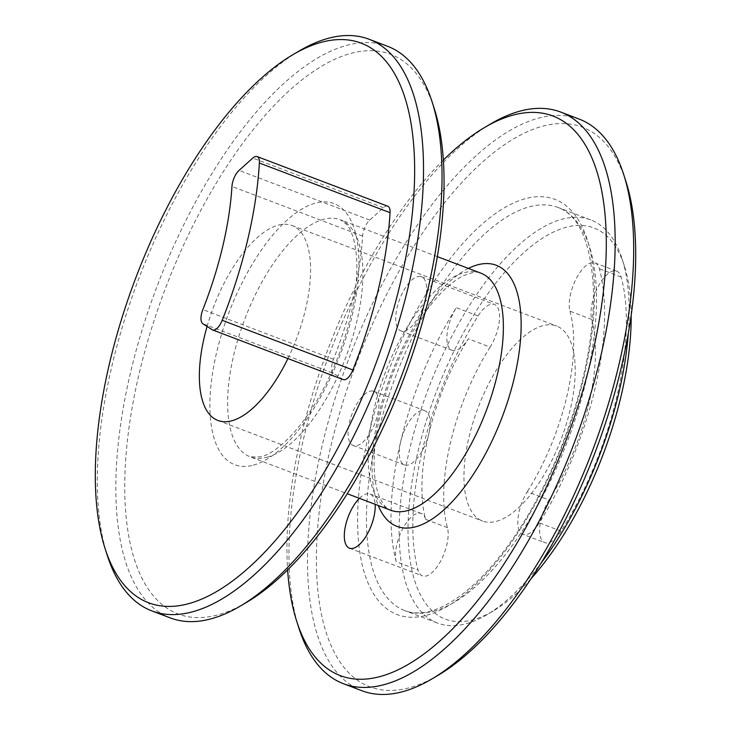 <?xml version="1.0" encoding="UTF-8"?>
<svg xmlns="http://www.w3.org/2000/svg" width="731" height="731" viewBox="0 0 731 731"><rect width="100%" height="100%" fill="white"/><g stroke="black" fill="none" stroke-linecap="round" stroke-linejoin="round"><path stroke-width="0.55" stroke-dasharray="3.65 2.74" d="M628.331 333.309A215.645 91.814 -69.2 0 0 622.118 258.957A215.645 91.814 -69.2 0 0 590.749 219.894A215.645 91.814 -69.2 0 0 428.311 388.865A215.645 91.814 -69.2 0 0 437.531 623.059A215.645 91.814 -69.2 0 0 466.341 623.689A215.645 91.814 -69.2 0 0 486.928 614.698A215.645 91.814 -69.2 0 0 540.958 563.236M631.191 315.253A209.212 89.072 -69.2 0 0 624.347 265.883A209.212 89.072 -69.2 0 0 443.735 373.523A209.212 89.072 -69.2 0 0 473.213 619.724A209.212 89.072 -69.2 0 0 493.187 610.997A209.212 89.072 -69.2 0 0 531.099 578.632M625.91 181.407A299.326 127.45 -69.2 0 0 367.501 335.419A299.326 127.45 -69.2 0 0 409.68 687.67A299.326 127.45 -69.2 0 0 438.262 675.188M490.099 347.097A142.262 60.572 110.8 0 0 447.418 527.636A28.966 12.336 110.8 0 1 441.168 560.12A28.966 12.336 110.8 0 1 422.436 575.909A28.966 12.336 110.8 0 1 418.031 570.025A200.193 85.244 110.8 0 1 478.083 315.966A28.966 12.336 110.8 0 1 494.384 304.452A28.966 12.336 110.8 0 1 490.099 347.097L468.315 338.818A28.966 12.336 110.8 0 1 452.023 350.332A28.966 12.336 110.8 0 1 456.308 307.687A200.193 85.244 110.8 0 0 400.661 441.679A28.966 12.336 110.8 0 1 421.138 410.694A28.966 12.336 110.8 0 1 425.003 410.785A28.966 12.336 110.8 0 1 428.768 434.04A142.262 60.572 110.8 0 1 468.315 338.818M496.468 521.331A104.286 44.399 -69.2 0 0 566.159 424.565A104.286 44.399 -69.2 0 0 556.629 326.063A104.286 44.399 -69.2 0 0 478.074 407.77A104.286 44.399 -69.2 0 0 482.533 521.029A104.286 44.399 -69.2 0 0 496.468 521.331M549.072 499.995A142.262 60.572 110.8 0 0 591.754 319.456A28.966 12.336 110.8 0 1 597.995 286.972A28.966 12.336 110.8 0 1 616.736 271.183A28.966 12.336 110.8 0 1 621.14 277.067A200.193 85.244 110.8 0 1 561.079 531.135A28.966 12.336 110.8 0 1 544.787 542.64A28.966 12.336 110.8 0 1 549.072 499.995L527.289 491.725A28.966 12.336 110.8 0 0 523.003 534.37L544.787 542.64M579.199 119.098A305.768 130.191 -69.2 0 0 348.888 358.674A305.768 130.191 -69.2 0 0 361.964 690.749M396.248 561.746A200.193 85.244 110.8 0 1 400.661 441.679A28.966 12.336 110.8 0 0 404.426 464.934A28.966 12.336 110.8 0 0 428.768 434.04A142.262 60.572 110.8 0 0 425.643 519.357A28.966 12.336 110.8 0 0 421.239 513.473A28.966 12.336 110.8 0 0 417.364 513.39A28.966 12.336 110.8 0 0 400.652 533.127A28.966 12.336 110.8 0 0 396.248 561.746L418.031 570.025M287.923 358.565A104.286 44.399 -69.2 0 0 292.016 225.504A104.286 44.399 -69.2 0 0 207.065 326.437M591.754 319.456L569.97 311.178A28.966 12.336 110.8 0 1 576.22 278.703A28.966 12.336 110.8 0 1 594.952 262.913A28.966 12.336 110.8 0 1 599.356 268.789A200.193 85.244 110.8 0 1 539.304 522.857A28.966 12.336 110.8 0 1 523.003 534.37M569.97 311.178A142.262 60.572 110.8 0 1 527.289 491.725M490.647 123.923A305.768 130.191 -69.2 0 0 330.375 351.638A305.768 130.191 -69.2 0 0 298.961 628.331M359.405 498.332A28.966 12.336 110.8 0 1 366.185 493.937A28.966 12.336 110.8 0 1 370.06 494.028A28.966 12.336 110.8 0 1 375.158 504.326M417.556 276.638A28.966 12.336 110.8 0 1 421.421 276.72A28.966 12.336 110.8 0 1 422.664 308.18A28.966 12.336 110.8 0 1 400.844 330.878A28.966 12.336 110.8 0 1 398.194 303.52A28.966 12.336 110.8 0 1 417.556 276.638M343.332 379.627A12.875 5.482 110.8 0 1 342.894 379.407L333.482 373.367L202.816 323.705M387.777 206.224A12.875 5.482 -69.2 0 0 383.473 207.732L369.722 220.068A12.875 5.482 -69.2 0 0 362.622 236.104A202.77 86.34 -69.2 0 1 333.51 359.25A12.875 5.482 -69.2 0 0 333.482 373.367M443.37 160.08A299.326 127.45 -69.2 0 0 287.63 569.897M369.959 391.249A28.966 12.336 110.8 0 1 373.824 391.332A28.966 12.336 110.8 0 1 375.067 422.792A28.966 12.336 110.8 0 1 353.247 445.49A28.966 12.336 110.8 0 1 350.597 418.132A28.966 12.336 110.8 0 1 369.959 391.249M298.997 51.097A305.768 130.191 -69.2 0 0 138.716 278.803A305.768 130.191 -69.2 0 0 107.311 555.496M387.549 46.272A305.768 130.191 -69.2 0 0 157.229 285.839A305.768 130.191 -69.2 0 0 170.305 617.914M434.26 108.572A299.326 127.45 -69.2 0 0 175.851 262.584A299.326 127.45 -69.2 0 0 218.021 614.844A299.326 127.45 -69.2 0 0 246.612 602.353M433.666 611.271A215.645 91.814 -69.2 0 0 577.792 411.169A215.645 91.814 -69.2 0 0 558.082 207.485A215.645 91.814 -69.2 0 0 395.645 376.447A215.645 91.814 -69.2 0 0 404.864 610.641A215.645 91.814 -69.2 0 0 433.666 611.271M426.794 615.237A222.087 94.555 -69.2 0 0 593.965 277.497A222.087 94.555 -69.2 0 0 407.313 328.246A222.087 94.555 -69.2 0 0 426.794 615.237M447.418 527.636L425.643 519.357M478.083 315.966L456.308 307.687M621.14 277.067L599.356 268.789M561.079 531.135L539.304 522.857M468.361 268.423A139.685 59.476 -69.2 0 0 391.03 374.692A139.685 59.476 -69.2 0 0 378.265 505.505M342.894 379.407L212.218 329.745M383.473 207.732L252.798 158.07M369.722 220.068L239.055 170.405M333.51 359.25L202.843 309.597M362.622 236.104L231.955 186.442M480.788 273.138A126.81 53.993 -69.2 0 0 385.264 372.499A126.81 53.993 -69.2 0 0 390.683 510.22C386.681 509.251 382.816 504.509 379.097 496.002C376.337 489.002 374.711 479.847 374.199 468.525C373.367 440.903 379.325 409.844 392.081 375.359C405.678 340.399 422.152 312.822 441.487 292.61C449.145 284.862 456.217 279.343 462.714 276.053C472.92 271.95 478.942 270.982 480.788 273.138M267.153 457.213A126.81 53.993 -69.2 0 0 351.903 339.54A126.81 53.993 -69.2 0 0 340.317 219.757A126.81 53.993 -69.2 0 0 244.794 319.118A126.81 53.993 -69.2 0 0 250.212 456.838A126.81 53.993 -69.2 0 0 267.153 457.213M253.41 465.144A139.685 59.476 -69.2 0 0 358.555 252.707A139.685 59.476 -69.2 0 0 241.157 284.624A139.685 59.476 -69.2 0 0 253.41 465.144M590.749 219.894L558.082 207.485C579.4 215.526 591.196 243.112 593.453 290.253C594.038 337.978 583.292 390.29 561.207 447.171C540.31 499.035 515.117 540.967 485.631 572.949C465.839 593.791 447.473 606.511 430.559 611.098C420.809 613.674 412.247 613.519 404.864 610.641L437.531 623.059M624.347 265.883L622.118 258.957M493.187 610.997L486.928 614.698M349.473 548.186L422.436 575.909M421.421 276.72L494.384 304.452M217.929 420.471L482.533 521.029M292.016 225.504L556.629 326.063M594.952 262.913L616.736 271.183M370.06 494.028L421.239 513.473M400.844 330.878L452.023 350.332M353.247 445.49L404.426 464.934M373.824 391.332L425.003 410.785M437.339 256.627L340.317 219.757L346.138 223.969C349.455 227.387 355.394 237.036 356.755 260.41C357.797 288.361 351.794 319.922 338.736 355.083C325.368 389.34 309.204 416.515 290.234 436.617C278.822 448.103 269.054 454.856 260.921 456.857L250.212 456.838L347.243 493.717"/><path stroke-width="1.1" d="M540.958 563.236A215.645 91.814 -69.2 0 0 628.331 333.309M531.099 578.632A209.212 89.072 -69.2 0 0 631.191 315.253M287.63 569.897A299.326 127.45 -69.2 0 0 296.74 621.405L298.961 628.331A305.768 130.191 -69.2 0 0 343.451 683.713L361.964 690.749A305.768 130.191 -69.2 0 0 402.808 691.645A305.768 130.191 -69.2 0 0 432.003 678.889L438.262 675.188A299.326 127.45 -69.2 0 0 595.162 452.27A299.326 127.45 -69.2 0 0 625.91 181.407L623.689 174.49A305.768 130.191 -69.2 0 0 579.199 119.098L560.695 112.062A305.768 130.191 -69.2 0 0 490.647 123.923L484.388 127.623A299.326 127.45 -69.2 0 0 443.37 160.08M432.003 678.889A305.768 130.191 -69.2 0 0 592.284 451.173A305.768 130.191 -69.2 0 0 623.689 174.49M207.065 326.437A104.286 44.399 -69.2 0 0 217.929 420.471A104.286 44.399 -69.2 0 0 231.855 420.773A104.286 44.399 -69.2 0 0 287.923 358.565M343.451 683.713A305.768 130.191 -69.2 0 0 384.296 684.609A305.768 130.191 -69.2 0 0 588.638 400.88A305.768 130.191 -69.2 0 0 560.695 112.062M375.158 504.326A28.966 12.336 110.8 0 1 366.706 535.119A28.966 12.336 110.8 0 1 349.473 548.186A28.966 12.336 110.8 0 1 345.26 526.969A28.966 12.336 110.8 0 1 359.405 498.332M188.625 603.669A299.326 127.45 -69.2 0 0 405.86 257.084A299.326 127.45 -69.2 0 0 292.738 54.788A299.326 127.45 -69.2 0 0 135.838 277.716A299.326 127.45 -69.2 0 0 105.09 548.57A299.326 127.45 -69.2 0 0 188.625 603.669M212.657 329.964L343.332 379.627A12.875 5.482 110.8 0 0 352.863 369.968A254.269 108.261 -69.2 0 0 390.043 212.666A12.875 5.482 -69.2 0 0 387.777 206.224L257.111 156.562A12.875 5.482 -69.2 0 0 252.798 158.07L239.055 170.405A12.875 5.482 -69.2 0 0 231.955 186.442A202.77 86.34 -69.2 0 1 202.843 309.597A12.875 5.482 -69.2 0 0 202.816 323.705L212.218 329.745A12.875 5.482 110.8 0 0 212.657 329.964A12.875 5.482 110.8 0 0 222.187 320.306A254.269 108.261 -69.2 0 0 259.377 163.013A12.875 5.482 -69.2 0 0 257.111 156.562M296.74 621.405A299.326 127.45 -69.2 0 0 380.275 676.504A299.326 127.45 -69.2 0 0 597.51 329.919A299.326 127.45 -69.2 0 0 484.388 127.623M105.09 548.57L107.311 555.496A305.768 130.191 -69.2 0 0 151.801 610.878A305.768 130.191 -69.2 0 0 192.646 611.774A305.768 130.191 -69.2 0 0 396.988 328.045A305.768 130.191 -69.2 0 0 369.036 39.236A305.768 130.191 -69.2 0 0 298.997 51.097L292.738 54.788M151.801 610.878L170.305 617.914A305.768 130.191 -69.2 0 0 211.149 618.81A305.768 130.191 -69.2 0 0 240.353 606.054A305.768 130.191 -69.2 0 0 400.625 378.338A305.768 130.191 -69.2 0 0 432.039 101.655A305.768 130.191 -69.2 0 0 387.549 46.272L369.036 39.236M240.353 606.054L246.612 602.353A299.326 127.45 -69.2 0 0 403.512 379.435A299.326 127.45 -69.2 0 0 434.26 108.572L432.039 101.655M378.265 505.505A139.685 59.476 -69.2 0 0 415.665 526.804A139.685 59.476 -69.2 0 0 516.314 368.762A139.685 59.476 -69.2 0 0 468.361 268.423M390.043 212.666L259.377 163.013M352.863 369.968L222.187 320.306M347.243 493.717L390.683 510.22A126.81 53.993 -69.2 0 0 407.624 510.594A126.81 53.993 -69.2 0 0 492.374 392.922A126.81 53.993 -69.2 0 0 480.788 273.138L437.339 256.627"/></g></svg>
